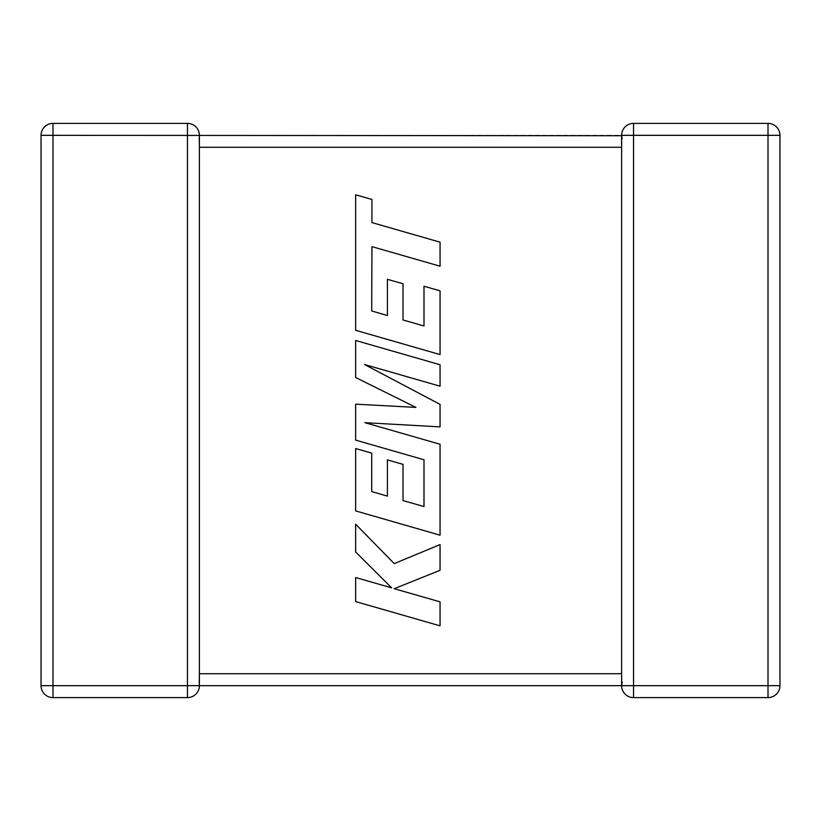 <?xml version="1.0" encoding="UTF-8"?>
<svg xmlns="http://www.w3.org/2000/svg" width="821" height="821" viewBox="0 0 821 821"><rect width="100%" height="100%" fill="white"/><g stroke="black" fill="none" stroke-linecap="round" stroke-linejoin="round"><path stroke-width="0.62" stroke-dasharray="4.11 3.08" d="M52.996 123.386L52.996 135.332L41.05 135.332L41.05 685.668A11.946 11.946 0 0 0 52.996 697.614L187.445 697.614A11.946 11.946 0 0 0 199.39 685.668L52.996 685.668L52.996 135.332L187.445 135.332L187.445 123.386A11.946 11.946 0 0 1 199.39 135.332L199.39 685.668L198.867 682.169L199.39 685.668L198.867 682.169L199.39 673.723L198.867 682.169L199.39 685.668L621.61 685.668L621.61 675.662M187.445 697.614L187.445 135.332L199.39 135.332L198.867 138.831L199.39 147.277L198.867 138.831L199.39 135.332L198.867 138.831L199.39 135.332L621.61 135.332L622.133 138.831L621.61 147.277L621.61 673.723L622.133 682.169L621.61 673.723L199.39 673.723M621.61 146.343L621.61 135.332L622.133 138.831L621.61 135.332A11.946 11.946 0 0 1 633.555 123.386L633.555 135.332L768.004 135.332L768.004 685.668L621.61 685.668L622.133 682.169M633.555 123.386A11.946 11.946 0 0 0 621.61 135.332L633.555 135.332L633.555 697.614L768.004 697.614A11.946 11.946 0 0 0 779.95 685.668L779.95 135.332L768.004 135.332L768.004 123.386A11.946 11.946 0 0 1 779.95 135.332A11.946 11.946 0 0 0 768.004 123.386M633.555 697.614A11.946 11.946 0 0 1 621.61 685.668A11.946 11.946 0 0 0 633.555 697.614M199.39 147.277L621.61 147.277L622.133 138.831M371.708 310.974L371.934 246.628L440.056 266.209L440.056 242.164L371.934 222.583L371.944 199.472L355.637 194.782L355.637 330.299L440.056 354.58L440.056 290.808L423.995 286.242L423.995 325.988L403.019 319.995L403.019 283.768L387.409 279.314L387.409 315.541L371.708 310.974M355.637 340.469L355.637 377.496L415.949 407.411L355.637 404.158L355.637 440.118L423.995 459.76L423.995 506.557L403.019 500.584L403.019 464.358L387.409 459.893L387.409 496.13L371.708 491.563L371.708 453.1L355.637 448.533L355.637 510.898L440.056 535.189L440.056 444.243L364.904 422.671L440.056 426.879L440.056 404.373L364.534 364.514L440.056 386.198L440.056 364.74L355.637 340.469M355.637 601.577L440.056 625.838L440.056 601.834L394.224 588.698L440.056 570.297L440.056 544.61L394.224 563.606L355.637 524.198L355.637 551.979L391.638 587.857L355.637 577.543L355.637 601.577M779.95 685.668A11.946 11.946 0 0 1 768.004 697.614L768.004 685.668L779.95 685.668M41.05 685.668L52.996 685.668L52.996 697.614A11.946 11.946 0 0 1 41.05 685.668"/><path stroke-width="1.23" d="M621.62 135.722L52.996 135.332L52.996 685.668L187.445 685.668L187.445 123.386L52.996 123.386L187.445 123.386A11.946 11.946 0 0 1 199.39 135.332L199.39 685.514M621.61 675.662L621.61 685.668L199.39 685.668A11.946 11.946 0 0 1 187.445 697.614L52.996 697.614A11.946 11.946 0 0 1 41.05 685.668L41.05 135.332A11.946 11.946 0 0 1 52.996 123.386L52.996 135.332L41.05 135.332A11.946 11.946 0 0 1 52.996 123.386A11.946 11.946 0 0 0 41.05 135.332M622.133 138.831L621.61 135.332L633.555 135.332L633.555 685.668L768.004 685.668L768.004 135.332L633.555 135.332L633.555 123.386L768.004 123.386L633.555 123.386A11.946 11.946 0 0 0 621.61 135.332L621.61 146.343M621.61 674.657L621.61 147.277L199.39 147.277M779.95 135.332L768.004 135.332L768.004 123.386A11.946 11.946 0 0 1 779.95 135.332L779.95 685.668A11.946 11.946 0 0 1 768.004 697.614L633.555 697.614A11.946 11.946 0 0 1 621.61 685.668L622.133 682.169M371.708 310.974L371.934 246.628L440.056 266.209L440.056 242.164L371.934 222.583L371.944 199.472L355.637 194.782L355.637 330.299L440.056 354.58L440.056 290.808L423.995 286.242L423.995 325.988L403.019 319.995L403.019 283.768L387.409 279.314L387.409 315.541L371.708 310.974M355.637 340.469L355.637 377.496L415.949 407.411L355.637 404.158L355.637 440.118L423.995 459.76L423.995 506.557L403.019 500.584L403.019 464.358L387.409 459.893L387.409 496.13L371.708 491.563L371.708 453.1L355.637 448.533L355.637 510.898L440.056 535.189L440.056 444.243L364.904 422.671L440.056 426.879L440.056 404.373L364.534 364.514L440.056 386.198L440.056 364.74L355.637 340.469M355.637 601.577L440.056 625.838L440.056 601.834L394.224 588.698L440.056 570.297L440.056 544.61L394.224 563.606L355.637 524.198L355.637 551.979L391.638 587.857L355.637 577.543L355.637 601.577M199.39 673.723L621.61 673.723M779.95 685.668L768.004 685.668L768.004 697.614M633.555 697.614L633.555 685.668L621.61 685.668M52.996 697.614L52.996 685.668L41.05 685.668M199.39 685.668L187.445 685.668L187.445 697.614"/></g></svg>

